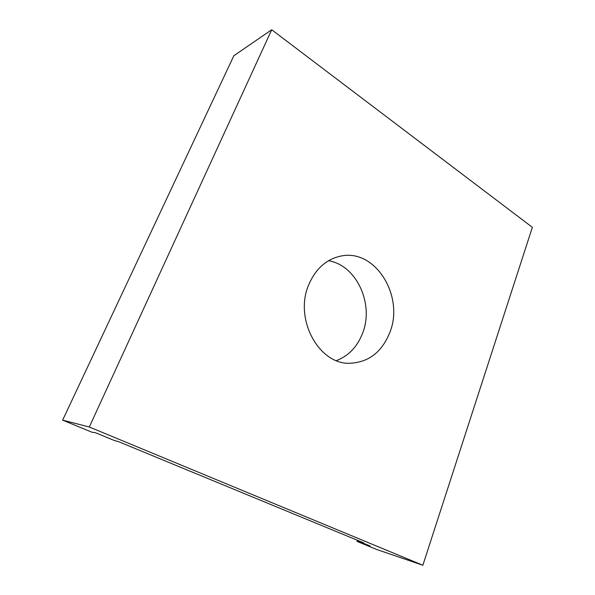 <?xml version="1.0" encoding="UTF-8"?>
<svg xmlns="http://www.w3.org/2000/svg" width="595" height="595" viewBox="0 0 595 595"><rect width="100%" height="100%" fill="white"/><g stroke="black" fill="none" stroke-linecap="round" stroke-linejoin="round"><path stroke-width="0.89" d="M389.874 332.352C404.496 296.355 375.564 248.695 341.158 256.021C326.588 259.018 315.796 268.561 308.798 284.626C293.811 318.548 318.652 364.49 349.667 363.27C368.536 362.444 381.938 352.136 389.874 332.352M336.458 360.607C348.611 355.87 357.312 346.766 362.556 333.304C374.315 304.209 356.695 265.281 328.529 260.736M357.045 540.617L370.149 546.017L357.156 541.435L376.747 549.505L422.859 565.25L532.361 227.32L271.714 29.75L233.865 55.722L62.639 420.144L92.084 432.275L95.245 432.639L114.166 440.441L118.598 441.683L363.664 542.848L357.045 540.617L357.201 540.178M422.859 565.25L89.302 427.002L271.714 29.75M89.302 427.002L62.639 420.144M357.156 541.435L357.394 540.758"/></g></svg>

